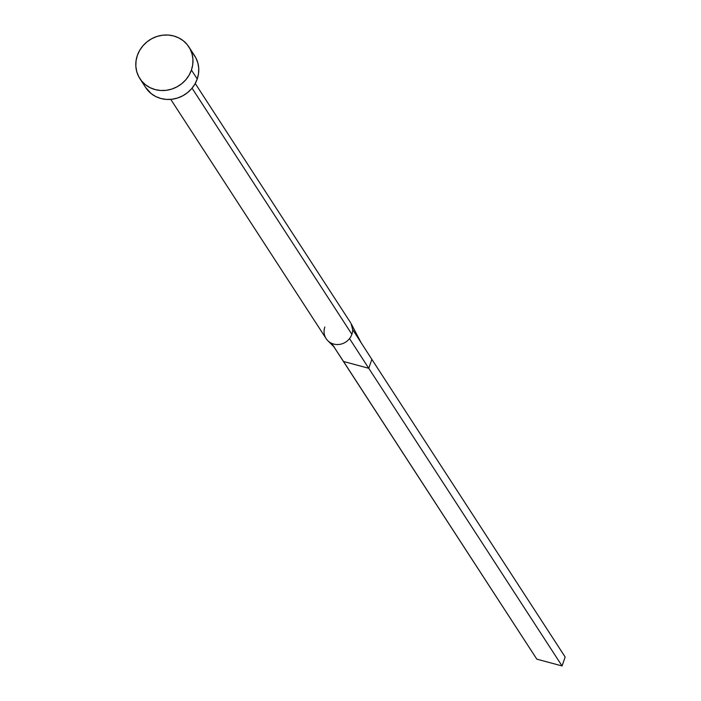 <?xml version="1.0" encoding="UTF-8"?>
<svg xmlns="http://www.w3.org/2000/svg" width="701" height="701" viewBox="0 0 701 701"><rect width="100%" height="100%" fill="white"/><g stroke="black" fill="none" stroke-linecap="round" stroke-linejoin="round"><path stroke-width="1.05" d="M170.764 99.376L326.123 338.601A14.59 13.582 -33 0 0 349.536 338.601A14.59 13.582 -33 0 0 351.884 334.298L192.048 88.177L351.884 334.298A14.59 13.582 -33 0 0 352.656 329.584L351.043 323.459M139.911 78.661L145.712 87.59A29.179 27.173 -33 0 0 173.226 99.069A29.179 27.173 -33 0 0 197.235 78.985L191.434 70.047L197.235 78.985A29.179 27.173 -33 0 0 194.659 55.8L188.858 46.871A29.179 27.173 147 0 1 191.434 70.047A29.179 27.173 147 0 1 167.434 90.14A29.179 27.173 147 0 1 139.911 78.661A29.179 27.173 147 0 1 137.335 55.475A29.179 27.173 147 0 1 161.344 35.392A29.179 27.173 147 0 1 188.858 46.871M192.933 53.451L195.877 57.894L197.831 62.862L198.733 68.163L198.523 73.614L197.235 78.985L194.904 84.067L191.627 88.685L187.517 92.646L182.751 95.8L177.493 98.035L171.964 99.253L166.356 99.411L160.906 98.499L155.806 96.563L151.258 93.671L145.642 87.476M137.335 55.475L139.665 50.393L142.951 45.775L147.052 41.815L151.819 38.66L157.077 36.426L162.614 35.208L168.214 35.05L173.673 35.953L178.773 37.889L183.311 40.789L187.132 44.522L190.076 48.956L192.039 53.933L192.933 59.234L192.731 64.685L191.434 70.047L189.104 75.138L185.826 79.756L181.717 83.717L176.95 86.871L171.692 89.106L166.163 90.324L160.555 90.482L155.105 89.57L150.005 87.634L145.457 84.742L141.637 81.009L138.693 76.567L136.739 71.598L135.845 66.297L136.047 60.847L137.335 55.475M333.764 346.583L343.516 361.488L368.761 368.288L349.536 338.601A14.59 13.582 147 0 1 328.515 341.334A14.59 13.582 147 0 1 324.055 331.739A14.59 13.582 147 0 1 324.835 327.017M361.129 342.728L351.464 324.283L352.656 329.584L371.854 359.359L352.656 329.584A14.59 13.582 147 0 1 351.884 334.298A14.59 13.582 147 0 1 349.536 338.601L368.761 368.288L371.854 359.359L565.155 657.012L562.062 665.95L536.817 659.15L331.634 343.315M565.155 657.012L371.854 359.359L368.761 368.288L562.062 665.95L368.761 368.288L343.516 361.488L536.817 659.15L562.062 665.95L565.155 657.012M195.237 83.48L350.596 322.714M332.73 344.997L334.386 347.249L327.972 340.844"/></g></svg>
